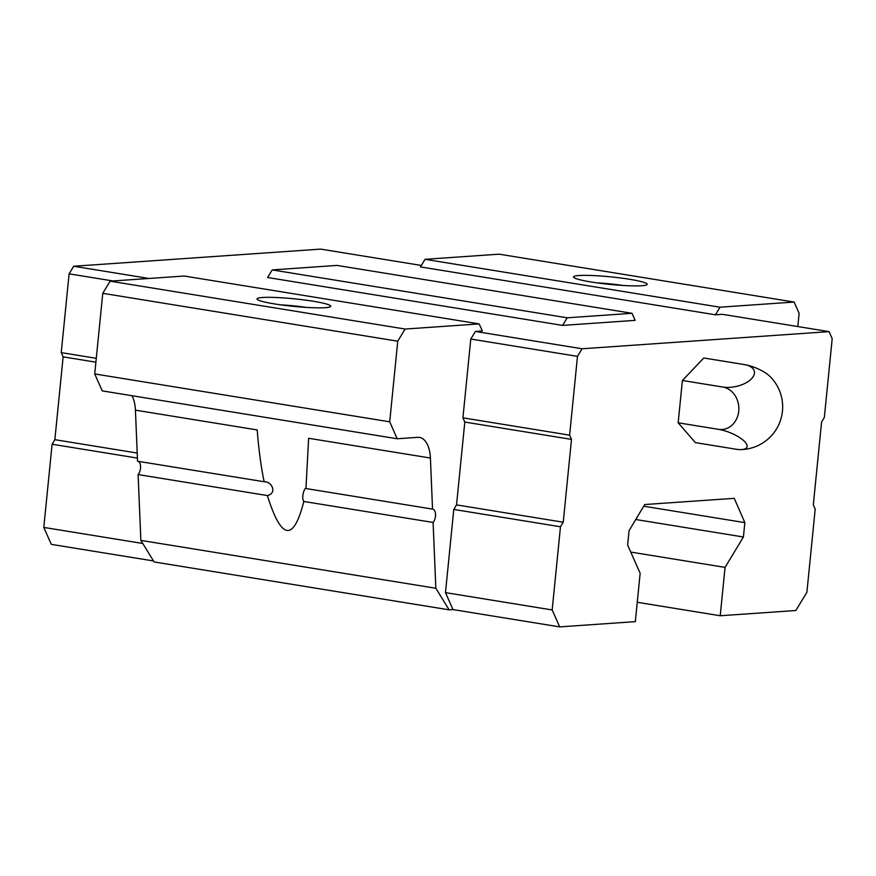 <?xml version="1.0" encoding="UTF-8"?>
<svg xmlns="http://www.w3.org/2000/svg" width="876" height="876" viewBox="0 0 876 876"><rect width="100%" height="100%" fill="white"/><g stroke="black" fill="none" stroke-linecap="round" stroke-linejoin="round"><path stroke-width="1.31" d="M452.98 609.576L449.125 609.838L435.843 588.267L433.094 522.457A7.402 3.789 -80.8 0 0 435.547 514.53A7.402 3.789 -80.8 0 0 432.81 509.131A7.402 3.789 -80.8 0 0 432.536 509.109L430.412 458.038A29.62 15.177 -80.8 0 0 419.484 437.431A29.62 15.177 -80.8 0 0 417.666 437.343L397.211 438.766L389.71 421.816L397.748 341.202L405.095 329.048L479.194 323.912L482.326 330.975L475.383 331.457L470.784 339.045L462.922 417.83L464.806 422.068L456.538 504.883L453.779 509.438L445.479 592.625L452.98 609.576L559.676 626.887L552.176 609.948L445.479 592.625M562.6 325.401L567.188 317.802L632.023 313.301L635.155 320.364L562.6 325.401L267.618 277.517L272.206 269.918L337.041 265.417L632.023 313.301M552.176 609.948L560.476 526.761L563.235 522.205L571.491 439.391L569.619 435.153L577.481 356.368L582.069 348.768L829.068 331.632L722.372 314.32L715.429 314.802L420.447 266.917L425.035 259.318L499.134 254.171L794.116 302.056L799.12 313.356L797.806 326.562M449.125 609.838L154.143 561.954L140.861 540.382L138.112 474.573L267.377 495.553C277.407 493.352 271.899 481.231 264.147 481.767C260.928 466.043 258.617 448.764 257.216 429.93L135.43 410.154L137.554 461.225L264.738 481.844M138.079 461.302A7.402 3.789 -80.8 0 1 140.565 466.897A7.402 3.789 -80.8 0 1 138.112 474.573M131.969 395.711A29.62 15.177 -80.8 0 1 135.43 410.154M397.211 438.766L102.229 390.882L94.728 373.932L102.766 293.318L110.113 281.163L184.212 276.028L479.194 323.912M430.412 458.038L308.626 438.274L305.954 488.556C305.001 486.607 300.807 497.141 303.83 501.466L433.094 522.457M432.536 509.109L305.888 488.523M829.068 331.632L832.2 338.694L824.338 417.48L821.578 422.035L813.311 504.85L815.195 509.087L806.895 592.275L795.868 610.506L720.225 615.751L725.054 567.385L743.417 536.999L744.852 522.633L734.252 498.334L644.714 504.543L629.077 530.659L627.643 545.025L640.148 573.276L635.319 621.642L559.676 626.887M637.257 602.283L720.225 615.751M630.764 552.077L725.054 567.385M635.746 519.512L743.417 536.999M643.707 506.208L744.852 522.633M142.766 543.481L43.8 527.418L51.312 544.368L153.53 560.958M140.861 540.382L435.843 588.267M303.83 501.466C293.46 542.036 281.305 540.065 267.377 495.553M94.728 373.932L389.71 421.816M102.766 293.318L397.748 341.202M110.113 281.163L405.095 329.048M274.593 303.928A37.022 3.789 -174.3 0 1 257.205 299.318A37.022 3.789 -174.3 0 1 294.259 298.815A37.022 3.789 -174.3 0 1 330.493 306.633A37.022 3.789 -174.3 0 1 274.593 303.928M272.206 269.918L567.188 317.802M582.069 348.768L475.383 331.457M43.8 527.418L52.1 444.241L54.859 439.675L63.127 356.86L61.243 352.623L69.105 273.838L73.704 266.249L320.704 249.112L421.334 265.45M73.704 266.249L148.986 278.469M715.429 314.802L720.017 307.202L794.116 302.056M425.035 259.318L720.017 307.202M591.059 281.973A37.022 3.789 -174.3 0 1 573.67 277.363A37.022 3.789 -174.3 0 1 610.725 276.86A37.022 3.789 -174.3 0 1 646.959 284.678A37.022 3.789 -174.3 0 1 591.059 281.973M596.972 282.86A30.605 3.132 -174.3 0 1 623.022 285.466M280.506 304.815A30.605 3.132 -174.3 0 1 306.556 307.421M52.1 444.241L137.422 458.082M54.859 439.675L137.214 453.045M63.127 356.86L95.9 362.182M61.243 352.623L96.283 358.317M69.105 273.838L112.982 280.966M560.476 526.761L453.779 509.438M563.235 522.205L456.538 504.883M571.491 439.391L464.806 422.068M569.619 435.153L462.922 417.83M577.481 356.368L470.784 339.045M678.166 422.79L682.393 380.48L703.8 357.988L744.129 364.536A21.374 7.216 21.6 0 1 769.949 376.428A42.749 42.749 0 0 1 741.019 449.585A21.374 7.216 -158.4 0 0 743.582 440.551A21.374 7.216 -158.4 0 0 718.495 429.339L678.166 422.79L695.347 442.61L735.687 449.158A21.374 7.216 -158.4 0 0 741.019 449.585M718.495 429.339A21.374 18.221 -94 0 0 738.731 411.129A21.374 18.221 -94 0 0 722.722 387.028L682.393 380.48M722.722 387.028A21.374 11.005 -11.8 0 0 751.542 378.728A21.374 11.005 -11.8 0 0 744.129 364.536"/></g></svg>
